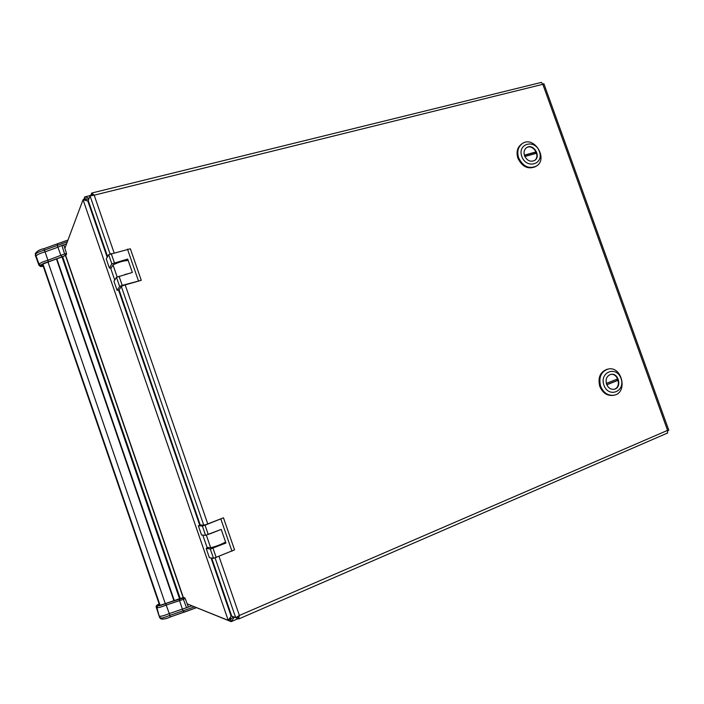 <?xml version="1.0" encoding="UTF-8"?>
<svg xmlns="http://www.w3.org/2000/svg" width="704" height="704" viewBox="0 0 704 704"><rect width="100%" height="100%" fill="white"/><g stroke="black" fill="none" stroke-linecap="round" stroke-linejoin="round"><path stroke-width="1.06" d="M209.598 533.993L219.965 529.901M202.796 535.093L207.011 547.298L210.698 547.791C216.383 546.286 221.346 544.377 225.579 542.045M210.698 547.791L206.342 535.181M208.287 547.466L206.193 548.451L210.311 549.032L225.931 543.048L221.214 529.408L205.577 535.339L201.538 534.987L198.378 525.826L200.218 524.999L204.002 525.166L206.677 524.339L223.458 517.792L205.04 525.193L202.365 526.02L198.378 525.826M224.162 542.854L225.931 543.048M216.797 545.943L220.264 544.614M223.458 517.792L234.555 549.859L213.532 558.36L209.352 557.621L206.193 548.451M220.845 519.024L231.977 551.197M114.734 280.042L110.81 268.664L113.01 264.942C118.246 262.284 123.306 260.779 128.181 260.427M124.74 274.595L127.459 273.83M117.137 276.883L113.01 264.942M126.782 260.48L127.697 259.046L111.83 263.842L109.384 268.03L111.382 267.696M117.066 290.294L119.055 289.925L121.51 286.334L124.071 285.226L141.275 280.324L122.206 285.384L119.645 286.493L117.066 290.294L113.951 281.274L116.477 277.314L132.343 272.457L127.697 259.046M141.275 280.324L130.363 248.776L108.662 254.681L106.269 259.01L109.384 268.03M127.468 249.119L138.415 280.764M616.933 379.192L617.364 380.433L606.742 384.657M606.32 383.416L617.716 378.884L618.209 380.257L606.804 384.798M617.364 380.433L618.209 380.257M606.558 384.19C605.326 379.183 606.725 375.918 610.755 374.405C618.737 372.302 622.31 388.045 614.108 389.277C610.702 389.62 608.186 387.922 606.558 384.19M610.544 374.458C618.341 372.706 621.764 387.842 613.897 389.312M600.635 386.276C603.46 392.806 607.86 395.789 613.818 395.234C628.355 393.14 622.028 365.288 607.922 369.116C600.908 371.8 598.479 377.52 600.635 386.276M603.935 385.229C608.617 398.42 625.821 391.424 621.007 378.444C616.449 365.358 599.157 372.082 603.935 385.229M607.922 369.116L607.086 369.301C600.081 371.985 597.652 377.696 599.808 386.443C602.633 392.964 607.024 395.947 612.973 395.384L613.818 395.234M524.41 155.408L535.374 152.363L535.797 153.472M524.339 155.162L536.114 151.888L536.598 153.243L524.841 156.517M535.374 152.363L536.114 151.888M524.515 155.725C523.459 152.205 524.163 149.512 526.618 147.629C533.271 142.859 541.658 156.49 534.556 160.494C530.314 162.228 526.97 160.635 524.515 155.725M526.442 147.743C533.034 143.396 541.086 156.482 534.362 160.609M518.637 157.802C522.922 166.399 528.774 169.198 536.202 166.214C548.83 159.218 533.993 135.098 522.262 143.616C518.003 146.934 516.789 151.659 518.637 157.802M521.805 156.482C526.416 169.488 544.183 164.402 539.431 151.58C534.934 138.697 517.097 143.51 521.805 156.482M522.262 143.616L521.55 144.091C517.29 147.409 516.076 152.126 517.915 158.259C522.201 166.848 528.053 169.646 535.462 166.663L536.202 166.214M43.736 248.794L43.78 248.741C40.102 249.374 37.321 250.897 35.455 253.308L36.089 256.045C36.925 254.725 39.926 253.326 45.074 251.856L47.925 260.234C42.874 261.694 39.934 263.05 39.098 264.317L36.089 256.045L38.905 264.968L39.098 264.317L40.92 265.232L40.726 265.883L38.905 265.197L35.314 255.218L35.49 254.302C36.326 252.974 39.318 251.574 44.466 250.105L45.074 251.856L57.913 247.192L57.314 245.432L67.338 241.754M65.762 255.385L64.583 253.924L66.554 253.616L65.613 255.314L62.33 256.74L60.896 255.526L57.913 247.192L61.908 245.45L64.583 253.924L47.925 260.234L48.268 261.844C44.07 263.058 41.624 264.185 40.92 265.232M66.528 253.59L63.853 245.159L61.908 245.45L66.528 243.901M157.282 605.554L157.784 605.792L156.904 607.658L156.394 607.411L157.282 605.554L159.139 603.918C156.605 605.158 155.654 606.294 156.279 607.297L159.157 615.938L156.904 607.658C158.259 607.878 161.401 607.006 166.338 605.035L183.401 599.35L186.569 607.842L188.329 606.936L185.187 598.444L184.395 597.634L185.187 598.444L183.401 599.35L183.41 597.555M157.784 605.792C158.919 605.968 161.533 605.238 165.634 603.61L169.294 613.58L191.928 605.862M188.329 606.936L185.187 598.47M159.157 615.938L159.641 617.593L161.11 618.974L159.764 617.725L159.157 615.938M194.418 606.866L169.91 615.366L169.294 613.58C164.27 615.595 161.058 616.475 159.667 616.211L160.274 617.998C161.674 618.27 164.886 617.39 169.91 615.366L170.183 616.986M238.603 615.991L238.163 616.581M119.082 289.881L200.262 524.999M542.784 84.084L543.893 83.767L542.828 84.313L541.429 82.386L91.854 193.01L94.178 195.184L90.042 195.923L110.07 253.898M667.471 433.004L667.568 430.373L668.8 430.232L667.779 430.769M91.854 193.01L90.543 195.747M234.538 617.197L238.621 618.93L237.846 616.713L235.699 617.646L239.395 615.454L238.621 618.93M211.666 558.034L231.73 616.132L235.699 617.646L215.098 557.99M90.042 195.923L88.238 200.534L107.598 256.608M91.546 193.204L92.294 195.36L92.752 195.246M88.519 201.353L87.789 200.983L107.219 257.286M211.024 557.92L231.15 616.211L231.502 615.454M230.41 617.153L230.34 619.45L233.411 616.774M233.253 617.17L233.966 616.986M83.582 199.61L85.149 196.803L88.95 198.334M87.789 200.983L83.054 199.734L64.874 248.345M187.194 603.865L228.228 620.365L231.15 616.211M234.37 617.135L231.097 621.632L187.537 604.006M231.097 621.632L230.349 619.45L228.228 620.365L83.054 199.734L85.263 199.188L86.495 200.675M84.533 197.067L85.272 199.188L88.783 199.118M85.272 199.188L86.354 198.915M230.349 619.45L231.097 619.124M212.995 548.231L216.225 557.568M205.04 525.193L208.261 534.521M202.365 526.02L205.577 535.339M210.311 549.032L213.532 558.36M179.529 598.664L62.058 257.074L179.52 598.664M179.67 598.62L62.19 257.013M56.962 259.204L174.196 600.292L56.971 259.204M65.481 255.526L183.163 597.626M184.334 597.608L183.339 597.564L65.666 255.455L183.357 597.564L180.585 598.409M180.198 598.479L62.682 256.775M56.584 259.345L173.818 600.424M47.995 262.055L165.299 603.645M42.944 263.982L160.116 605.37M42.592 264.194L159.711 605.458M119.029 276.197L122.206 285.384M111.197 253.537L114.374 262.706M108.662 254.681L111.83 263.842M116.477 277.314L119.645 286.493M63.131 256.502L66.493 254.593M44.466 250.105L57.314 245.432L57.702 243.69L43.78 248.741L44.466 250.105M58.036 243.593L67.971 240.046M42.636 264.458L41.448 265.091C42.09 264.123 44.352 263.085 48.224 261.958L48.154 261.985M62.33 256.74L48.268 261.844M40.726 265.883L43.278 266.341M42.337 264.378L41.448 265.091M43.234 266.209L41.246 265.742M48.224 261.958L62.709 256.714M165.634 603.61L179.925 598.682L179.52 600.494L182.362 609.083L182.978 610.878L184.483 612.084L196.451 607.684M184.237 612.11L170.254 616.959M180.25 598.497L165.51 603.557L184.395 597.634L179.925 598.682M159.201 605.519L158.294 605.581C159.342 605.748 161.753 605.07 165.537 603.566L165.484 603.583M158.294 605.581L159.236 605.519M157.784 605.343L159.174 604.014M121.352 286.572L203.755 525.158M125.18 284.909L207.768 523.917M114.074 252.754L94.178 195.184L542.828 84.313L667.568 430.373L239.395 615.454L219.006 556.442M110.845 267.784L111.03 268.303M118.527 290.022L199.734 525.219M207.372 547.342L207.53 547.809M159.667 605.466L42.548 264.22M42.39 264.229L65.683 255.446L66.554 253.616L63.853 245.159M35.913 256.951L35.314 255.218M35.27 253.986L35.455 253.308M38.905 265.197C41.598 267.458 39.767 266.218 43.296 266.385M160.591 618.702L159.641 617.593M196.486 607.702L170.227 616.994C166.751 618.702 163.715 619.362 161.11 618.974M156.279 607.297L159.034 615.815M165.51 603.557L159.333 605.563M543.893 83.767L668.8 430.232M542.978 84.04L543.761 83.811M667.7 432.96L238.876 618.886M90.666 195.439L85.193 196.794M238.005 618.702L231.607 621.474"/></g></svg>
